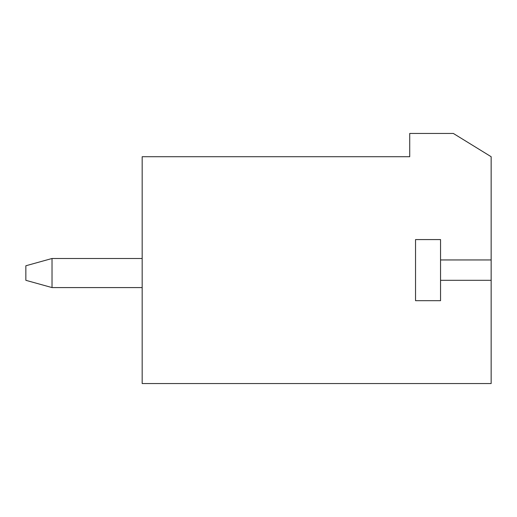 <?xml version="1.0" encoding="UTF-8"?>
<svg xmlns="http://www.w3.org/2000/svg" width="517" height="517" viewBox="0 0 517 517"><rect width="100%" height="100%" fill="white"/><g stroke="black" fill="none" stroke-linecap="round" stroke-linejoin="round"><path stroke-width="0.78" d="M52.023 258.5L142.175 258.5L52.023 258.5L52.023 287.581L142.175 287.581L52.023 287.581L52.023 258.5L25.85 265.77L52.023 258.5M25.85 280.311L25.85 265.77L25.85 280.311L52.023 287.581L25.85 280.311M453.344 133.451L491.15 156.716L491.15 383.549L142.175 383.549L142.175 156.716L409.722 156.716L409.722 133.451L453.344 133.451L409.722 133.451L409.722 156.716L142.175 156.716L142.175 383.549L491.15 383.549L491.15 280.311L440.549 280.311L440.549 300.687L415.539 300.687L415.539 239.578L440.549 239.578L440.549 259.954L491.15 259.954L491.15 156.716L453.344 133.451M440.549 300.687L440.549 239.578L415.539 239.578L415.539 300.687L440.549 300.687M440.549 280.311L491.15 280.311L491.15 259.954L440.549 259.954L440.549 280.311"/></g></svg>
